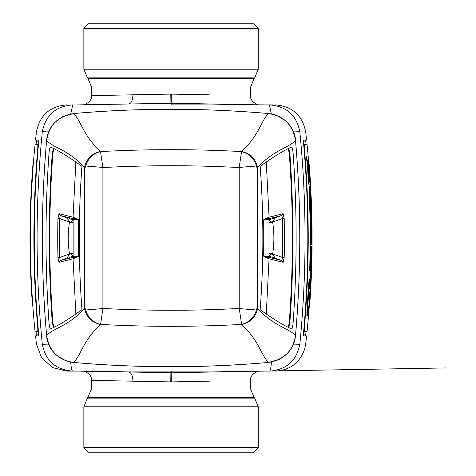 <?xml version="1.0" encoding="UTF-8"?>
<svg xmlns="http://www.w3.org/2000/svg" width="476" height="476" viewBox="0 0 476 476"><rect width="100%" height="100%" fill="white"/><g stroke="black" fill="none" stroke-linecap="round" stroke-linejoin="round"><path stroke-width="0.71" d="M171.14 371.107L171.348 381.913L132.917 381.181C78.534 380.122 78.481 380.116 132.762 381.175M77.731 371.107L170.902 372.738L170.985 371.107M209.357 94.825L170.777 94.087L170.985 104.893M171.348 94.087L171.14 104.893M132.762 94.825C78.481 95.884 78.534 95.878 132.917 94.819L170.777 94.087M77.731 104.893L80.23 104.893A3.058 3.058 0 0 1 80.741 104.839L171.223 103.262L261.895 104.893A3.058 3.058 0 0 0 261.383 104.839L264.394 104.893M80.741 371.161L80.23 371.107A3.058 3.058 0 0 0 80.741 371.161A3.058 3.058 0 0 1 80.224 371.107M171.348 381.913L209.357 381.175M269.63 371.018L259.64 371.191C258.081 370.382 249.46 374.79 250.62 380.372L250.62 388.987L91.499 388.987L87.435 398.126L254.69 398.126L258.272 406.778L83.853 406.778L83.853 447.613L258.272 447.613L258.272 406.778M264.394 371.107L261.895 371.107A3.058 3.058 0 0 1 261.383 371.161L171.223 372.738M83.853 28.387L88.441 23.8L253.684 23.8L258.272 28.387L83.853 28.387L83.853 69.222L258.272 69.222L254.69 77.874L87.435 77.874L83.853 69.222M83.853 447.613L88.441 452.2L253.684 452.2L258.272 447.613M36.063 144.668L36.349 141.913L38.693 141.913M66.842 104.893C49.885 106.249 39.752 115.269 36.45 131.953A918.002 918.002 0 0 0 35.539 140.081L36.462 140.081L36.349 141.913M39.234 140.081L36.462 140.081L38.729 140.081L38.717 141.628C32.844 205.876 32.844 270.124 38.717 334.372L38.729 335.919L36.462 335.919L36.063 331.332M268.982 371.107L66.842 371.107L52.61 367.597L41.644 357.869L36.45 344.047A918.002 918.002 0 0 1 35.539 335.919L39.234 335.919M66.842 371.107L73.143 371.107M303.432 334.087L305.776 334.087L305.663 335.919L303.396 335.919L303.408 334.372C309.281 270.124 309.281 205.876 303.408 141.628L303.396 140.081L305.663 140.081L306.062 144.668M302.891 140.081L306.586 140.081A918.002 918.002 0 0 0 305.675 131.953C302.373 115.269 292.24 106.249 275.283 104.893M69.389 222.703L73.143 222.703L73.143 253.297L69.389 253.297A102.816 102.816 0 0 1 69.389 222.703L70.567 222.703M268.982 253.297L272.736 253.297A102.816 102.816 0 0 0 272.736 222.703L268.982 222.703L268.982 253.297M271.558 222.703L272.736 222.703M305.776 334.087L306.062 331.332M271.362 362.075A12.239 2.047 90 0 1 269.38 371.107C286.475 369.804 296.625 360.784 299.85 344.047A571.795 299.249 -90 0 0 299.85 131.953A12.239 1.934 174.4 0 0 293.127 131.108M303.396 344.047L299.85 344.047A12.239 1.934 -174.4 0 1 293.127 344.892M70.763 362.075A12.239 2.047 90 0 0 72.745 371.107C55.65 369.804 45.494 360.784 42.275 344.047A12.239 1.934 -5.6 0 0 48.992 344.892M38.729 344.047L42.275 344.047C35.355 273.343 35.355 202.651 42.275 131.953A12.239 1.934 5.6 0 1 48.992 131.108M171.062 104.893L272.962 104.893M303.396 131.953L299.85 131.953C296.625 115.216 286.469 106.196 269.38 104.893L271.362 113.925M284.975 120.249L276.467 115.335M38.729 131.953L42.275 131.953C45.5 115.216 55.65 106.196 72.745 104.893L70.763 113.925M57.15 120.249L65.652 115.335M65.67 360.671L57.162 355.756M276.455 360.671L284.963 355.756M310.828 223.922L310.697 217.193L310.429 222.09L310.566 239.839L310.816 244.729L311.358 244.729L311.429 222.09L311.001 217.193L310.935 238L310.828 223.922M311.155 225.451L311.239 239.839L310.989 244.729L310.679 244.729M311.298 225.451L311.28 244.729M310.816 244.729L310.507 244.729L310.257 239.839L310.298 217.193M310.715 189.037L309.186 164.559L308.882 164.559L310.406 189.037L310.715 189.037M311.649 222.703L311.601 220.186M306.776 156.604L307.151 160.888L306.776 156.604L306.473 156.604L306.841 160.888L307.151 160.888M306.818 157.062L307.109 160.43L306.818 157.062M309.656 305.324A918.305 918.305 0 0 0 312.095 246.074L311.084 195.16C312.797 231.907 312.304 268.631 309.608 305.318L311.982 251.465M307.068 331.332A918.002 918.002 0 0 0 309.352 305.324L309.608 305.318M310.727 281.869L310.774 195.16L311.084 195.16M308.323 315.725L310.703 279.001L309.555 279.001L307.282 309.602L307.175 315.725L308.323 315.725M309.549 301.957L310.542 279.924L309.709 279.924L309.281 288.492L308.757 288.492L308.561 291.853L309.549 301.957M308.507 292.776L307.448 314.809L308.281 314.809L309.483 302.873L308.507 292.776M309.239 306.241L308.65 306.241L307.972 314.809L308.281 314.809M307.175 315.725L306.865 315.725L306.978 309.602L308.567 285.124L309.251 279.001L310.703 279.001M309.251 279.001L309.555 279.001M309.424 299.249L310.078 288.492M308.448 288.492L308.972 288.492M310.108 288.492L309.805 288.492L310.233 279.924L309.406 279.924M308.424 294.18L309.174 302.873L309.483 302.873M308.93 306.241L309.174 302.873M307.972 314.809L307.139 314.809M307.294 306.241L307.823 306.241M310.525 246.568L309.989 270.433L310.995 270.433L311.524 246.568L311.018 263.704L311.173 247.794L310.477 263.704L310.798 246.568L310.221 246.568L309.686 270.433L309.989 270.433M311.024 247.794L311.34 246.568M310.786 247.794L310.995 244.729M307.264 160.275L308.983 184.147L309.983 184.147L308.269 160.275L309.376 177.411L308.031 161.501L308.835 177.411L307.538 160.275L307.193 160.275M307.008 160.888L308.674 184.147L308.983 184.147M308.674 184.147L309.68 184.147M307.877 161.501L307.776 160.275L308.085 160.275M309.418 192.102L310.287 215.354L311.286 215.354L309.882 185.979L309.918 190.876L309.43 186.592L309.418 192.102L309.108 192.102L309.977 215.354L310.287 215.354M310.554 208.625L309.799 192.715L310.37 208.625M310.911 208.625L310.179 194.244L310.757 208.625M310.34 194.244L310.197 192.715L310.179 194.244M309.977 215.354L310.983 215.354M309.459 186.592L309.817 185.979M309.108 192.102L309.12 186.592L309.43 186.592M304.277 331.332L306.389 331.332L303.682 331.332L304.277 331.332L304.301 328.726C309.543 268.238 309.543 207.756 304.301 147.274L304.277 144.668L306.389 144.668L304.277 144.668M32.469 305.324A918.305 918.305 0 0 1 30.994 195.16L31.029 195.16C29.316 231.907 29.804 268.631 32.499 305.318L32.529 305.318M32.499 305.318L32.808 305.318C30.107 268.631 29.619 231.907 31.333 195.16L31.029 195.16M35.057 144.668A918.002 918.002 0 0 0 33.034 167.207L31.696 189.037L31.386 189.037L32.731 167.207L32.939 164.559L33.243 164.559M37.848 144.668L35.736 144.668L38.443 144.668L37.848 144.668L37.824 147.274C32.582 207.762 32.582 268.244 37.824 328.726L37.848 331.332L35.736 331.332M38.443 331.332L37.848 331.332L38.443 331.332M85.394 308.841C87.548 317.123 92.612 322.317 100.591 324.424L100.466 324.531C91.844 322.526 86.537 317.218 84.532 308.597C67.509 326.756 53.615 327.899 46.636 335.538C40.936 270.511 40.936 205.489 46.636 140.462C49.212 124.974 58.179 116.007 73.524 113.574A3.058 0.44 85 0 1 73.584 113.544L62.338 116.81L54.603 122.629C49.867 127.812 47.201 133.774 46.606 140.521A3.058 0.44 5 0 1 46.636 140.462C53.615 148.101 67.509 149.244 84.532 167.403C86.537 158.782 91.844 153.474 100.466 151.469L102.905 167.558C148.345 165.107 193.786 165.107 239.22 167.558L241.534 151.576C249.513 153.683 254.577 158.877 256.731 167.159L257.593 167.403C274.616 149.244 288.504 148.101 295.489 140.462C301.189 205.483 301.189 270.511 295.489 335.538C292.907 351.026 283.946 359.993 268.595 362.426A3.058 0.44 -95 0 1 268.541 362.456L279.787 359.19L287.522 353.37C292.258 348.188 294.924 342.226 295.519 335.479L295.489 335.538C288.504 327.899 274.616 326.756 257.593 308.597L257.593 167.403C255.588 158.782 250.281 153.474 241.659 151.469L241.534 151.576C194.553 149.036 147.572 149.036 100.591 151.576C92.612 153.683 87.548 158.877 85.394 167.159C89.119 166.374 94.956 166.505 102.905 167.558L102.905 308.442C148.339 310.893 193.78 310.893 239.22 308.442C247.211 309.495 253.048 309.632 256.731 308.841C254.577 317.123 249.513 322.317 241.534 324.424C194.553 326.964 147.572 326.964 100.591 324.424L102.905 308.442C94.956 309.495 89.119 309.626 85.394 308.841L84.532 308.597L84.532 167.403M53.532 327.809L52.277 322.942C48.254 266.316 48.254 209.684 52.277 153.058L49.022 152.998C49.45 148.923 49.986 146.971 50.629 147.155C57.435 150.023 66.795 155.64 78.695 164L81.949 166.291C78.367 214.099 78.367 261.901 81.949 309.709L78.695 312C66.795 320.36 57.435 325.977 50.629 328.845L50.533 328.916M50.629 328.845C49.986 329.029 49.45 327.077 49.022 323.002C44.994 266.334 44.994 209.666 49.022 152.998M53.532 148.191L52.277 153.058L52.901 153.058C48.695 209.684 48.695 266.316 52.901 322.942L49.022 323.002M52.901 322.942L53.996 327.809M52.901 153.058L53.996 148.191M73.643 362.438A3.058 0.44 -85 0 1 73.584 362.456A3.058 0.44 -85 0 1 73.524 362.426C58.179 359.993 49.218 351.026 46.636 335.538L46.606 335.479C46.957 346.409 56.126 360.439 73.584 362.456C138.57 368.156 203.555 368.156 268.541 362.456A3.058 0.44 -95 0 1 268.482 362.438M288.129 148.191L289.224 153.058C293.43 209.684 293.43 266.316 289.224 322.942L293.103 323.002C292.675 327.077 292.139 329.029 291.496 328.845C284.69 325.977 275.33 320.36 263.43 312L260.176 309.709C263.758 261.901 263.758 214.099 260.176 166.291L263.424 164C275.33 155.64 284.69 150.023 291.496 147.155L291.592 147.084M291.496 147.155C292.139 146.971 292.675 148.923 293.103 152.998C297.125 209.666 297.125 266.334 293.103 323.002M288.593 148.191L289.848 153.058L293.103 152.998M288.593 327.809L289.848 322.942C293.87 266.316 293.87 209.684 289.848 153.058L289.224 153.058M289.224 322.942L288.129 327.809M57.947 257.486L59.012 262.312L60.196 260.533L59.744 257.445L57.947 257.486A900.973 900.973 0 0 1 57.947 218.514L59.744 218.555L60.196 215.467L72.721 218.579L76.939 218.859L78.403 219.728L73.536 219.739L72.721 218.579L72.322 218.662L72.328 219.549L69.276 218.543M73.536 219.739L73.143 219.817L73.143 256.183L73.536 256.261L72.721 257.421L76.939 257.141L78.403 256.272L78.403 219.728M73.536 256.261L78.403 256.272M73.143 220.703L72.328 219.549M57.947 218.514L59.012 213.688L60.196 215.467L66.705 217.788L70.156 222.262L73.143 220.346M73.143 256.861L73.143 255.654L70.156 253.738L73.143 253.738L73.143 253.297M72.322 257.337L72.328 256.451L73.143 255.297L73.143 256.183L72.322 257.337L72.721 257.421L60.196 260.533L66.705 258.212L70.156 253.738L59.744 257.445A899.17 899.17 0 0 1 59.744 218.555L70.156 222.262L73.143 222.262M72.328 256.451L69.276 257.457M265.186 218.859L269.065 217.199L283.113 213.688L284.178 218.514L282.375 218.555L281.929 215.467L269.404 218.579L265.186 218.859L263.716 219.728L268.589 219.739L269.404 218.579L269.803 218.662L269.797 219.549L275.42 217.788L271.963 222.262L268.982 220.346M272.849 257.457L281.929 260.533L269.404 257.421L269.803 257.337L268.982 256.183L268.982 219.817L268.982 256.183L268.589 256.261L269.404 257.421L265.186 257.141L263.716 256.272L263.716 219.728M268.589 256.261L263.716 256.272M268.589 219.739L268.982 219.817L269.803 218.662M269.803 257.337L269.797 256.451L275.42 258.212L271.963 253.738L268.982 253.738M268.982 255.297L269.797 256.451M268.982 255.654L271.963 253.738L282.375 257.445L281.929 260.533L283.113 262.312L269.065 258.801L265.186 257.141M283.113 213.688L281.929 215.467L272.849 218.543M268.982 220.703L269.797 219.549M284.178 218.514A900.973 900.973 0 0 1 284.178 257.486L282.375 257.445A899.17 899.17 0 0 0 282.375 218.555L271.963 222.262L268.982 222.262M284.178 257.486L283.113 262.312M73.143 256.183L73.143 219.817L72.322 218.662M76.939 218.859L73.06 217.199L59.012 213.688M76.939 257.141L73.06 258.801L59.012 262.312M268.482 113.562A3.058 0.44 95 0 1 268.541 113.544A3.058 0.44 95 0 1 268.595 113.574C283.946 116.007 292.907 124.974 295.489 140.462A3.058 0.44 175 0 1 295.519 140.521C301.219 205.507 301.219 270.493 295.519 335.479L295.495 335.419M73.643 113.562A3.058 0.44 85 0 0 73.584 113.544C138.57 107.844 203.555 107.844 268.541 113.544C285.999 115.561 295.168 129.585 295.519 140.521A3.058 0.44 175 0 1 295.495 140.581M256.731 308.841L257.587 308.597C255.588 317.218 250.281 322.526 241.659 324.531C259.819 341.554 260.961 355.441 268.595 362.426A581.708 302.147 -0 0 1 73.524 362.426C81.164 355.441 82.306 341.554 100.466 324.531M241.659 324.531L239.22 308.442L239.22 167.558C247.211 166.505 253.048 166.368 256.731 167.159M46.624 335.419L46.606 335.479C40.906 270.493 40.906 205.507 46.606 140.521M241.659 151.469C259.819 134.446 260.961 120.559 268.595 113.574A581.708 302.147 180 0 0 73.524 113.574C81.164 120.559 82.306 134.446 100.466 151.469M84.538 167.403L85.394 167.159M250.62 388.987L254.208 397.644L87.917 397.644M87.435 77.874L87.917 78.356L254.208 78.356L254.69 77.874M170.902 372.738L170.777 381.913M254.208 78.356L250.62 87.013L91.499 87.013L91.499 95.628C92.683 101.227 83.984 105.63 82.485 104.809M171.223 103.262L170.902 103.262M132.917 94.819C132.739 100.365 131.322 103.423 128.681 104M80.224 104.893A3.058 3.058 0 0 1 80.741 104.839M128.681 372C131.322 372.577 132.739 375.635 132.917 381.181M261.901 371.107A3.058 3.058 0 0 1 261.383 371.161M261.901 104.893A3.058 3.058 0 0 0 261.383 104.839M36.349 334.087L38.693 334.087M303.432 141.913L305.776 141.913M310.12 222.09L310.429 222.09M310.257 239.839L310.566 239.839M308.567 285.124L308.876 285.124M306.978 309.602L307.282 309.602M303.914 328.726L304.301 328.726M303.914 147.274L304.301 147.274M38.211 147.274L37.824 147.274M38.211 328.726L37.824 328.726M266.262 314.071L269.065 258.801M269.065 217.199L266.262 161.929M75.862 161.929L73.06 217.199M73.06 258.801L75.862 314.071M87.435 398.126L83.853 406.778M254.208 397.644L254.69 398.126M87.917 78.356L91.499 87.013M91.499 388.987L91.499 380.372C92.683 374.773 83.984 370.37 82.485 371.191M259.64 371.191L445.756 367.942L259.587 371.197M250.62 87.013L250.62 95.628C249.442 101.227 258.141 105.63 259.64 104.809L259.634 104.809M258.272 28.387L258.272 69.222M275.283 371.107C290.051 370.239 299.868 362.819 304.723 348.843L305.675 344.047A918.002 918.002 0 0 0 306.586 335.919M310.822 189.031A918.305 918.305 0 0 0 309.186 164.559M310.822 195.16A918.002 918.002 0 0 0 310.513 189.037M308.882 164.559A918.002 918.002 0 0 0 307.068 144.668M32.731 167.207A918.305 918.305 0 0 0 31.303 189.031M31.606 189.037A918.002 918.002 0 0 0 31.303 195.16M32.773 305.324A918.002 918.002 0 0 0 35.057 331.332M272.808 257.462L269.785 256.457M269.785 219.543L272.808 218.538M72.34 256.457L69.317 257.462M69.317 218.538L72.34 219.543"/></g></svg>
